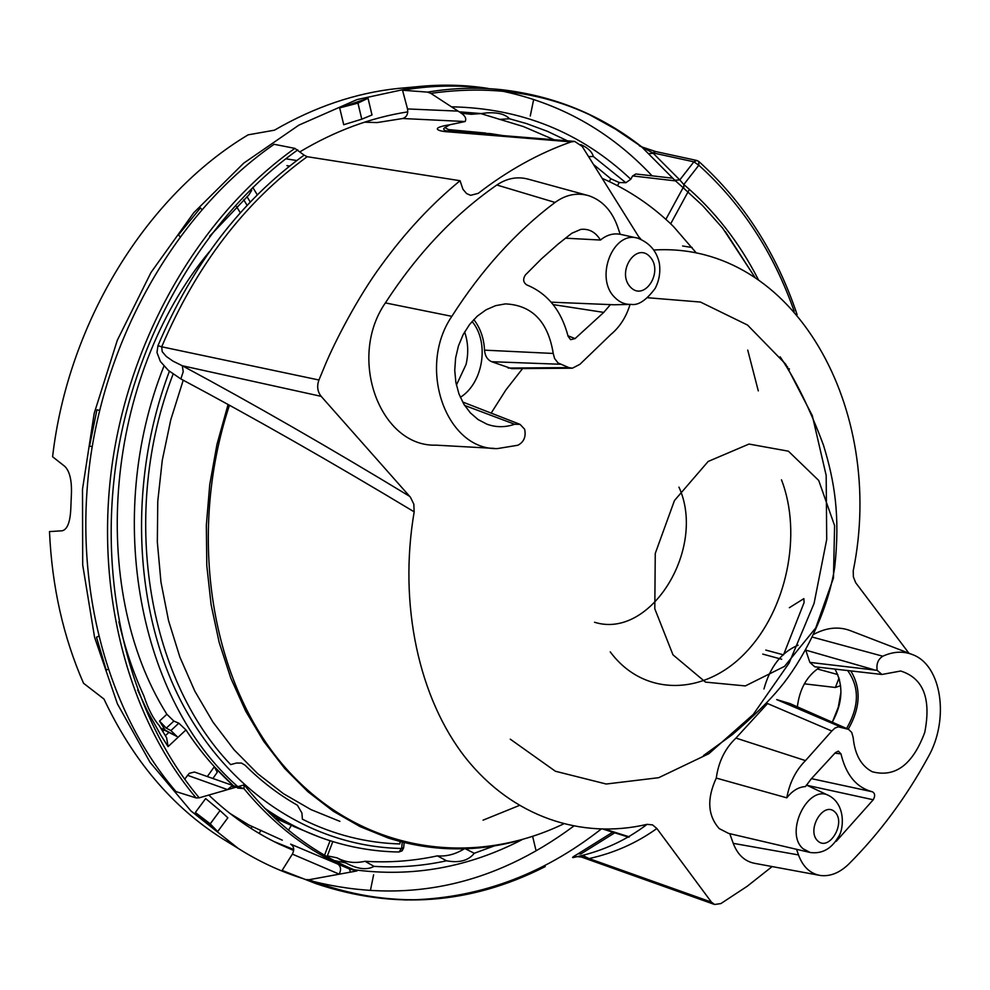 <?xml version="1.0" encoding="UTF-8"?>
<svg xmlns="http://www.w3.org/2000/svg" width="990" height="990" viewBox="0 0 990 990"><rect width="100%" height="100%" fill="white"/><g stroke="black" fill="none" stroke-linecap="round" stroke-linejoin="round"><path stroke-width="1.49" d="M811.478 778.647L872.4 791.79C856.486 787.619 846.005 774.972 840.968 753.848L838.332 751.113L835.35 752.685L811.218 778.907L805.514 786.555C798.633 786.963 792.396 790.725 786.79 797.829L716.277 778.078C706.712 798.744 707.689 815.587 719.223 828.605L728.603 833.407L809.56 852.353M716.277 778.078C718.505 761.768 725.064 748.44 735.941 738.082L805.489 760.605C795.762 770.406 789.525 782.805 786.79 797.829M796.542 849.309L798.497 854.927C802.902 866.844 810.204 873.687 820.401 875.494C830.251 876.67 839.743 872.821 848.888 863.961C879.64 833.135 906.06 797.532 928.125 757.14C949.633 719.643 941.861 665.342 912.656 654.662C903.251 650.937 893.289 651.445 882.783 656.209C878.031 659.303 876.175 664.018 877.202 670.341L881.904 674.475L900.702 671.01C923.324 678.15 931.343 698.606 924.759 732.377C912.78 764.614 895.294 777.744 872.301 771.767C861.201 765.975 854.816 754.566 853.17 737.538L851.734 732.439L848.541 729.358L838.245 726.821L834.867 728.133L831.823 731.004L767.547 703.543L735.941 738.082M805.489 760.605L831.823 731.004M872.4 791.79C875.061 793.324 875.333 795.972 873.242 799.759L806.999 785.318M836.204 841.351L873.242 799.759M729.766 833.679L733.244 843.356C737.661 854.902 744.926 861.597 755.036 863.404L818.779 875.197M840.968 753.848L834.929 753.204M812.555 637.152L882.783 656.209M873.217 669.525L805.736 650.108L809.845 662.384L877.202 670.341M809.845 662.384L814.721 666.777L881.904 674.475M848.22 729.222C860.508 707.801 861.35 688.335 850.757 670.836M848.541 729.358L789.884 703.543L776.68 699.584L840.906 727.019M318.941 379.999C316.726 386.199 317.468 391.656 321.168 396.346L410.429 497.228L413.82 504.157L414.129 511.805C330.524 461.513 252.759 417.223 180.861 378.935L183.224 371.658L182.284 365.743L173.077 361.189L166.32 356.487L162.199 351.66L161.704 346.797L318.941 379.999L324.584 366.387C334.744 341.587 358.293 296.493 381.039 265.704C404.885 232.761 431.232 204.423 460.053 180.712L462.949 189.3L466.637 193.607L470.621 195.315L478.232 193.359C508.155 170.268 539.129 153.103 571.156 141.892L448.718 131.88C439.56 131.546 427.965 128.255 449.844 124.74L444.931 127.636L451.972 131.472M647.089 824.336L652.559 824.905L656.865 828.506C636.595 843.072 613.986 853.095 589.05 858.577L583.469 855.805L577.455 856.573C603.17 850.856 626.385 840.102 647.089 824.336C581.563 839.718 512.634 817.01 465.684 757.956C419.042 698.73 398.265 604.754 414.204 511.669M573.68 857.464L573.507 857.439C573.804 856.536 576.465 856.412 581.476 857.068L589.05 858.577L711.414 902.1L656.865 828.506M711.414 902.1L714.582 904.489L720.869 903.585L747.091 886.359L772.113 866.584M908.931 653.239L855.707 582.739L853.38 576.898L853.219 570.896M654.192 249.987C794.97 241.634 886.025 410.169 853.293 570.463M571.156 141.892L574.72 141.434L582.182 146.396L639.961 238.788M636.916 237.984L620.186 234.284L617.562 226.574C611.87 210.709 602.353 200.45 589 195.785C577.294 192.332 565.971 194.547 555.056 202.43L496.844 184.994C454.46 214.422 417.31 253.725 385.382 302.903C346.97 358.293 380.259 447.158 436.083 445.154L494.282 448.396M496.844 184.994C507.239 178.027 517.993 176.171 529.106 179.413M571.849 368.206L511.632 368.639L491.708 361.721C487.389 359.791 484.989 355.93 484.531 350.151C483.937 338.246 480.348 328.049 473.789 319.547M911.431 654.192L850.893 630.865C839.173 626.262 826.873 627.388 813.978 634.219M846.599 728.504C859.32 706.439 859.654 687.097 847.576 670.465M819.807 667.334C807.098 675.588 799.611 688.743 797.358 706.798M460.325 397.324C483.33 383.019 489.679 342.193 472.044 321.465M491.114 413.177L505.964 389.825L522.596 368.552M647.621 297.73L700.437 302.049L747.537 325.054L785.615 364.097L812.295 415.602L826.18 475.485L826.712 539.451L814.077 603.38L789.104 663.053L753.303 714.409L708.865 753.699L658.697 777.695L606.239 784.018L555.39 771.247L510.271 739.171M577.455 856.573L573.668 857.464C571.329 858.045 572.802 856.82 578.086 853.801L580.821 853.974L614.753 832.813M574.72 141.422L452.121 131.484L448.718 131.88M446.688 131.225C443.409 129.987 442.827 128.799 444.931 127.636M484.531 350.151L553.237 353.455L554.586 358.491L558.038 362.946L568.854 367.599L572.393 368.193L579.917 364.308L610.904 334.422C619.839 326.985 626.225 316.986 630.073 304.413M612.723 832.169L578.086 853.801M321.168 396.346L182.284 365.743C252.586 403.499 328.408 447.059 409.736 496.398M555.056 202.43C516.038 231.747 481.623 269.713 451.836 316.342C416.592 367.921 446.49 450.462 497.525 448.581L517.881 445.24C523.933 442.047 526.185 436.714 524.638 429.227L520.047 424.364L514.639 424.252L464.619 405.417M832.256 722.18C842.799 702.987 843.69 685.266 834.941 669.03M456.402 385.11L466.043 364.506C468.666 353.244 468.183 342.379 464.619 331.935M180.861 378.935L168.473 370.507L160.368 361.461L156.977 352.514L157.942 345.671C192.617 264.144 241.337 200.624 304.116 155.133L307.185 156.705C244.716 202.17 196.218 265.53 161.704 346.797L157.942 345.671M620.186 234.284C613.206 233.046 606.635 234.964 600.472 240.038L565.401 238.182M630.036 304.413L614.171 304.772L551.145 302.173M567.963 335.783L575.066 338.592L570.624 339.681L568.087 336.291C561.417 310.625 547.631 293.486 526.742 284.897C523.19 282.472 522.732 279.168 525.368 274.985L541.443 258.86L558.1 244.085L571.774 233.281L580.771 229.395C588.963 228.504 595.534 232.056 600.472 240.038M610.409 304.635L603.764 312.394L553.138 304.598M304.116 155.133L294.872 148.376L274.106 144.28C181.492 208.544 110.001 326.96 90.894 454.979C72.097 583.061 106.673 710.968 176.01 791.604L196.119 797.928L199.2 797.816M307.185 156.705L460.053 180.712M297.767 149.898C206.167 215.003 135.531 333.469 116.375 461.266C97.527 589.149 131.138 716.797 199.213 797.829L244.159 784.86C276.705 825.252 314.3 853.949 356.957 870.94L308.93 879.739C389.107 910.255 467.874 905.875 545.243 866.596C470.782 904.377 394.404 910.07 316.095 883.674L282.113 870.42L292.359 854.123C294.562 849.655 293.993 846.339 290.652 844.136L349.507 869.01C309.759 852.44 274.564 825.648 243.936 788.622L237.773 788.102L236.511 787.013M235.546 787.322L236.808 786.902L194.461 772.027L189.276 773.326L184.672 779.179M573.581 826.217C493.045 885.988 406.197 904.39 313.038 881.409M294.513 875.346L282.113 870.42M288.449 830.189L291.394 825.4L269.589 813.223M233.355 785.738L214.323 766.718L207.331 776.544M319.522 837.082L294.018 826.625L269.453 813.087M233.442 785.775C215.771 769.787 199.943 751.175 185.959 729.927L178.819 723.195L173.856 721.079L166.865 714.273C87.194 587.8 104.903 377.042 209.645 251.398M282.311 840.188L248.799 824.967L229.915 813.409M217.268 772.274L214.323 766.718M291.394 825.4L274.44 817.889M448.507 129.591L485.533 133.044M804.363 683.83L835.374 687.481L839.05 678.026M334.471 860.607L345.745 862.909C357.539 869.195 366.968 870.334 374.022 866.361C398.376 867.871 422.557 866.015 446.564 860.793C459.236 863.144 468.468 860.644 474.26 853.281L494.406 845.868M248.911 194.881L251.745 190.278M672.767 178.2L635.852 173.98L632.622 175.923L630.791 179.24L625.866 182.717L619.233 182.531L610.83 178.757L609.283 181.554M754.962 277.361L722.688 228.183L702.603 205.598L683.756 188.249L683.818 184.511L679.784 179.92L693.891 161.815L698.829 165.231L698.754 161.432L696.836 160.479L693.891 161.815L652.781 152.856L642.065 147.176C581.526 99.978 511.125 82.046 430.836 93.369L458.061 111.115C464.657 114.828 466.995 118.305 465.077 121.535L402.732 118.515L377.103 122.574L364.506 122.191M402.732 118.515C406.692 117.105 408.288 113.912 407.521 108.937L402.534 90.239C428.348 85.821 453.692 84.917 478.554 87.528M499.207 90.511C559.14 102.527 610.1 130.965 652.088 175.836M602.168 178.349C628.786 189.944 652.534 205.97 673.398 226.425L696.354 252.995M563.496 823.952C470.993 868.292 360.323 852.328 285.764 768.166C211.538 684.3 186.219 536.531 229.346 405.492M789.339 607.712L803.855 598.641L804.103 602.539L783.882 653.969M747.735 350.101L758.291 390.889M835.374 687.481L840.634 685.662M166.865 714.273L159.514 721.067L165.169 730.125L160.615 727.984M464.285 848.814C455.474 854.271 446.515 856.622 437.394 855.867C413.449 861.028 389.318 862.835 365.025 861.288C354.952 863.565 345.646 862.426 337.07 857.847L327.344 855.88M461.043 113.219L471.364 114.296L481.214 113.565L459.063 111.796M480.831 113.603L523.475 126.584L554.153 139.763M593.468 164.451L610.83 178.757M625.866 182.717L593.332 156.494L588.58 156.63M839.532 679.734L838.431 679.462M339.904 821.366L311.009 809.622L283.474 793.695L257.672 773.673L234.036 749.739L212.961 722.106L194.807 691.119L179.895 657.137L168.535 620.619L160.962 582.095L157.336 542.112L157.769 501.299L162.273 460.276L170.8 419.711L183.212 380.222M840.98 691.886L838.27 707.293L832.479 721.809L838.27 707.293L840.98 691.886M162.694 731.437L164.241 730.014L177.074 736.548L170.886 730.571L166.271 728.133L159.514 721.067M177.074 736.548L165.169 730.125M118.899 621.819C124.95 648.079 133.291 672.816 143.921 696.007C148.166 708.964 153.227 718.765 159.118 725.423L166.629 737.76L168.077 746.596L160.826 735.211L147.485 711.204L137.647 690.03M465.35 848.777L474.26 853.281M446.564 860.793L437.394 855.867M228.009 404.749L216.958 444.411L209.744 484.642L206.341 525.257L206.799 565.649L211.118 604.754L219.174 642.436L230.843 678.261L245.743 711.253L263.736 741.362L284.637 768.364L307.902 791.691L333.246 811.206L360.063 826.601L388.142 837.986C430.044 851.227 472.341 852.415 515.048 841.562M402.534 90.239L427.507 92.12L430.836 93.369M642.176 147.052L655.689 151.544L652.781 152.856L679.784 179.92L674.821 180.254L641.347 146.57C600.497 114.716 553.905 95.758 501.571 89.694C477.353 87.145 452.665 87.949 427.507 92.12M641.235 146.532L615.607 129.195L590.547 115.273M788.807 368.713L789.092 371.163M788.188 369.654L788.684 368.924M674.821 180.254L683.756 188.249M642.003 147.126L639.181 145.666M244.159 784.86L243.936 788.622L237.959 786.629M350.361 872.14L349.507 869.01L356.957 870.94M305.502 879.516L308.93 879.739M337.59 863.973C340.857 866.101 341.401 869.505 339.236 874.145L292.359 854.123M365.025 861.288L374.022 866.361M345.745 862.909L337.07 857.847M567.48 140.84L547.47 131.348L526.668 123.626L509.504 118.775L499.356 119.419M593.332 156.494C591.983 151.693 587.812 147.733 580.821 144.602M509.504 118.775C505.296 114.246 497.809 112.266 487.055 112.86L481.214 113.565M603.764 312.394L575.066 338.592M553.237 353.455C548.052 321.663 532.113 305.143 505.407 303.893L495.582 305.663L486.065 309.808L477.254 316.181L469.52 324.559L463.171 334.583L458.469 345.869L455.623 357.935L454.744 370.297L455.87 382.449L458.952 393.884L463.827 404.155L470.324 412.83L478.145 419.599L486.969 424.19C496.039 427.494 505.271 427.507 514.639 424.252M187.407 775.257L227.539 789.624L231.103 786.629L235.274 786.431M465.077 121.535L449.881 124.765M173.101 374.121C119.703 512.511 147.176 677.408 230.658 764.602L236.437 763.043L241.498 763.08L245.075 765.208C261.212 781.271 278.648 794.611 297.396 805.229L301.925 813.038L302.396 819.213C333.618 834.719 366.077 842.96 399.799 843.95L400.207 841.549M610.248 651.878C643.921 697.368 704.793 695.685 745.606 652.608C786.728 609.951 802.519 534.117 781.481 479.816M594.557 622.252C650.764 639.998 706.897 548.014 678.954 487.13M98.443 636.335L96.488 637.213L106.227 670.094L107.947 669.302M692.134 247.5L682.605 245.99M233.269 845.212L222.131 838.493C172.297 806.825 132.907 760.357 103.975 699.051L83.544 683.261C63.261 636.954 51.913 586.389 49.5 531.581L62.234 530.776C67.308 529.477 70.154 522.225 70.785 509.009L71.404 494.245C71.924 480.682 69.758 471.426 64.932 466.476L52.594 456.761C68.149 321.601 147.225 195.092 248.144 134.838L274.44 130.185C314.597 106.92 355.558 93.023 397.324 88.518L406.902 87.652M251.113 828.469L252.178 826.44M302.556 878.452C280.257 871.435 258.836 861.449 238.293 848.467L190.909 810.909L150.022 762.288L117.402 703.816L94.57 637.263L82.69 564.869L82.504 489.283L94.186 413.399L117.34 340.176L151 272.473L193.731 212.776L243.701 163.164L298.869 125.136L357.081 99.569L416.221 86.798C440.736 84.2 464.706 84.732 488.12 88.432M217.664 831.6L210.239 823.866L220.04 810.587L205.66 798.571L195.352 812.481L217.664 831.6L227.849 817.765L220.04 810.587L210.214 823.841L195.352 812.481M339.669 107.885L357.947 103.133L361.771 119.184L371.993 114.976L368.032 98.245L339.669 107.885L343.728 124.715L361.771 119.184L357.972 103.121L368.032 98.245M99.594 410.355L96.921 409.835L89.533 446.144L92.206 446.639M201.849 209.422L200.438 207.912L178.435 234.952L180.007 236.61M293.659 850.484L279.452 844.235C254.009 832.107 230.447 815.711 208.742 795.007M300.032 151.755C335.127 130.841 371.04 117.55 407.781 111.87M259.219 833.456L260.915 830.239M532.707 836.674L535.8 849.655L532.707 836.674M293.721 849.507L274.044 841.574M373.614 874.789L370.52 889.961L373.614 874.789M530.293 116.003L533.424 100.633L530.256 116.003M458.061 111.115L407.521 108.937M818.718 480.472L834.595 525.628L833.469 577.962L815.735 627.92L784.526 666.369L745.359 685.922L705.511 682.122L672.977 654.823L654.798 608.813L655.256 553.435L674.462 500.532L708.172 461.451L748.985 444.065L788.387 451.18L818.718 480.472M763.958 688.966C770.121 666.716 781.506 652.138 798.113 645.22M803.224 848.851L810.241 852.514C821.91 854.036 831.179 849.012 838.072 837.416C843.851 830.474 846.165 804.833 829.1 795.712C808.187 783.449 783.857 833.097 803.224 848.851M733.244 843.356L798.497 854.927M847.7 729.036L789.884 703.543M296.814 160.516L285.776 158.796M508.142 368.057L568.854 367.599M560.34 364.258L491.708 361.721M817.777 840.955C829.323 851.846 846.388 822.616 834.83 811.899C823.395 800.749 806.009 830.239 817.777 840.955M639.676 238.726L637.808 238.182C613.132 230.336 594.396 277.868 614.642 297.285C619.418 302.259 624.938 304.623 631.187 304.388C638.315 305.601 646.309 300.255 655.194 288.362C659.216 280.492 660.615 272.126 659.352 263.266C656.778 251.188 649.601 242.822 637.808 238.182M630.321 286.964C644.23 302.185 663.956 271.928 650.059 256.88C636.298 241.35 616.151 271.879 630.321 286.964M294.872 148.376C202.876 213.494 131.917 332.281 112.712 460.486C93.815 588.741 127.673 716.785 196.119 797.928M324.547 855.187L330.091 840.733M521.978 839.706C468.282 867.475 412.36 877.499 354.21 869.777M252.797 187.407L257.301 194.881M185.959 729.927L168.077 746.596M276.198 819.522L276.68 818.73M503.242 135.63L490.545 133.638L454.769 131.707M163.944 366.114C103.245 518.018 139.751 701.031 237.835 786.679M264.578 808.149C283.932 821.626 304.314 832.008 325.698 839.285C349.643 847.366 374.034 851.598 398.871 852.006L402.101 850.843L403.685 847.762M837.825 674.561L817.282 668.955M781.692 659.253L762.733 654.093M246.98 196.639L250.26 202.059M451.428 106.821C521.161 108.12 580.944 132.264 630.791 179.24M765.802 650.084L783.535 654.86M404.762 899.984C476.066 899.415 541.493 875.816 601.029 829.199M236.548 206.613L240.322 212.813M404.118 842.552L403.697 847.613L401.68 848.48C315.117 846.957 230.064 794.772 181.653 702.455C133.613 610.112 127.747 481.895 169.389 371.287M398.871 852.006L401.68 848.48L402.225 842.082M168.758 732.538L165.33 735.718M178.819 723.195L170.886 730.571M629.355 836.872L605.224 829.261M653.251 153.326L648.363 153.648M794.166 311.281C773.635 252.71 741.857 204.027 698.829 165.231L683.818 184.511C714.31 210.4 739.146 242.092 758.34 279.601M619.233 182.531L617.513 185.65M632.622 175.923L675.465 180.885M666.183 218.778L683.112 187.704M787.656 367.018L785.429 365.137M173.856 721.079L166.271 728.133M243.689 199.708L247.116 205.376M670.836 223.517L689.424 189.35M451.836 316.342L385.382 302.903M483.083 820.153L519.243 805.501M640.815 239.097L638.377 236.276M828.568 795.465L806.38 785.021M714.582 904.489L581.712 857.142M289.649 166.072L286.927 165.639M529.106 179.4L586.649 195.141M463.06 402.163L519.626 424.203M212.862 778.499L217.28 772.287M780.17 356.833C795.539 379.603 809.969 409.019 823.445 445.104C834.558 481.276 840.312 515.617 834.706 567.282C827.293 615.248 800.638 663.114 780.231 687.481C769.428 700.722 753.538 716.376 732.575 734.456L703.494 755.556M332.826 841.587L327.071 856.622M696.836 160.479L655.689 151.544M797.123 314.684C776.544 253.267 743.824 202.245 698.965 161.618M788.696 370.495L789.401 368.911M725.385 231.598L754.9 277.311M452.121 131.484L445.933 130.717M209.645 236.239L248.911 194.869M628.737 837.218L603.467 829.249M643.463 147.634L641.471 146.656M222.131 838.493L238.293 848.467M397.324 88.518L416.221 86.798"/></g></svg>
